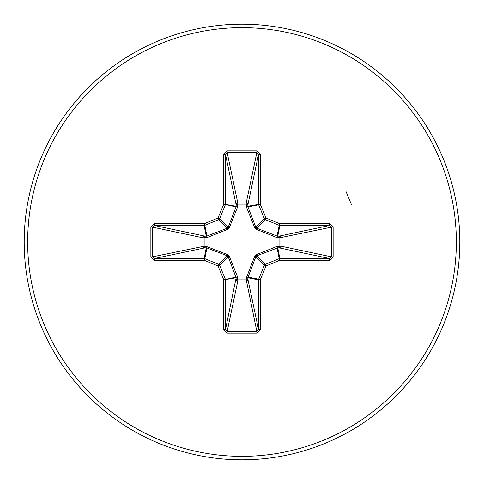 <?xml version="1.0" encoding="UTF-8"?>
<svg xmlns="http://www.w3.org/2000/svg" width="484" height="484" viewBox="0 0 484 484"><rect width="100%" height="100%" fill="white"/><g stroke="black" fill="none" stroke-linecap="round" stroke-linejoin="round"><path stroke-width="0.73" d="M278.342 246.187A1.736 0.593 -88.2 0 1 277.749 247.85L256.744 255.812L255.812 256.744L247.85 277.749A1.736 0.593 -1.8 0 1 246.187 278.342L254.602 256.532L256.532 254.602L277.011 246.417L279.867 246.235L279.867 237.765L277.011 237.583L256.532 229.398L254.602 227.468L246.417 206.989L246.235 204.133A1.736 0.593 -178.2 0 1 247.899 204.72L247.941 206.916L255.812 227.256L256.744 228.188L277.084 236.059L279.28 236.101A1.736 1.597 -101.9 0 1 280.883 237.832L280.883 246.168L331.522 256.865L333.125 256.865L329.495 260.229L279.873 260.229L265.982 265.982L260.229 279.873L260.229 329.495L256.865 333.125L227.135 333.125L223.771 329.495L223.771 279.873L218.018 265.982L204.127 260.229L154.505 260.229L150.875 256.865L152.478 256.865L154.505 258.504L154.505 260.229M150.875 256.865L150.875 227.135L154.505 223.771L204.127 223.771L218.018 218.018L223.771 204.127L223.771 154.505L225.496 154.505L236.101 204.72A1.736 0.593 -1.8 0 1 237.765 204.133L246.235 204.133L246.168 203.117A1.736 1.597 -168.1 0 1 247.899 204.72L258.504 154.505L256.865 152.478L227.135 152.478L225.496 154.505L225.496 204.127A1.736 1.73 101.2 0 1 225.362 204.792L219.615 218.677A1.736 1.724 135 0 1 218.677 219.615L204.792 225.362L206.916 236.059L227.256 228.188L228.188 227.256L236.059 206.916L236.101 204.72A1.736 1.597 168.1 0 1 237.832 203.117L246.168 203.117L256.865 152.478L256.865 150.875L260.229 154.505L258.504 154.505L258.504 204.127A1.736 1.73 -101.2 0 0 258.637 204.792L247.941 206.916A1.736 0.532 159.1 0 0 246.417 206.989M329.495 260.229L329.495 258.504L279.28 247.899A1.736 1.597 -78.1 0 0 280.883 246.168L279.867 246.235A1.736 0.593 -88.2 0 1 279.28 247.899L277.749 247.85L279.873 258.504L329.495 258.504L331.522 256.865L331.522 227.135L329.495 225.496L279.873 225.496L277.749 236.15A1.736 0.593 88.2 0 1 278.342 237.813M223.771 329.495L225.496 329.495L236.15 277.749L228.188 256.744L227.256 255.812L206.916 247.941L204.792 258.637L218.677 264.385A1.736 1.724 45 0 1 219.615 265.323L225.362 279.207A1.736 1.73 78.8 0 1 225.496 279.873L225.496 329.495L227.135 331.522L256.865 331.522L258.504 329.495L258.504 279.873L247.85 277.749L247.899 279.28A1.736 1.597 -11.9 0 1 246.168 280.883L237.832 280.883A1.736 1.597 11.9 0 1 236.101 279.28A1.736 0.593 -178.2 0 0 237.765 279.867L246.235 279.867L246.187 278.342M206.989 246.417A1.736 0.532 110.9 0 0 206.916 247.941L206.251 247.85A1.736 0.593 88.2 0 1 205.658 246.187L227.468 254.602L229.398 256.532L237.583 277.011L237.832 280.883L227.135 331.522L227.135 333.125M154.505 223.771L154.505 225.496L152.478 227.135L152.478 256.865L204.133 246.235A1.736 0.593 88.2 0 0 204.72 247.899L154.505 258.504L204.127 258.504L206.251 247.85L204.72 247.899A1.736 1.597 78.1 0 1 203.117 246.168L203.117 237.832A1.736 1.597 101.9 0 1 204.72 236.101A1.736 0.593 -88.2 0 0 204.133 237.765L204.133 246.235L205.658 246.187M223.771 154.505L227.135 150.875L227.135 152.478L237.832 203.117L237.583 206.989L229.398 227.468L227.468 229.398L206.989 237.583L203.117 237.832L152.478 227.135L150.875 227.135M242 459.8A217.8 217.8 0 0 0 459.8 242A217.8 217.8 0 0 0 242 24.2A217.8 217.8 0 0 0 24.2 242A217.8 217.8 0 0 0 242 459.8A217.8 217.8 0 0 1 24.2 242A217.8 217.8 0 0 1 242 24.2M260.229 154.505L260.229 204.127L265.982 218.018L279.873 223.771L329.495 223.771L333.125 227.135L333.125 256.865M351.342 204.345L345.703 190.817M205.658 237.813A1.736 0.593 -88.2 0 1 206.251 236.15L204.127 225.496L154.505 225.496L204.72 236.101L206.916 236.059A1.736 0.532 -110.9 0 0 206.989 237.583M258.504 279.873A1.736 1.73 -78.8 0 1 258.637 279.207L260.229 279.873L258.504 279.873M246.417 277.011A1.736 0.532 -159.1 0 0 247.941 277.084L258.637 279.207L264.385 265.323A1.736 1.724 -45 0 1 265.323 264.385L265.982 265.982L264.385 265.323L255.812 256.744L254.602 256.532M254.602 227.468L255.812 227.256L264.385 218.677L265.982 218.018L265.323 219.615A1.736 1.724 -135 0 1 264.385 218.677L258.637 204.792L260.229 204.127L247.85 206.251A1.736 0.593 -178.2 0 0 246.187 205.658M260.229 329.495L258.504 329.495L247.899 279.28A1.736 0.593 -1.8 0 1 246.235 279.867L256.865 331.522L256.865 333.125M256.532 254.602L256.744 255.812L265.323 264.385L279.207 258.637L279.873 260.229L279.873 258.504A1.736 1.73 -11.2 0 0 279.207 258.637L277.084 247.941A1.736 0.532 -110.9 0 0 277.011 246.417M237.583 277.011A1.736 0.532 159.1 0 1 236.059 277.084L223.771 279.873L236.15 277.749A1.736 0.593 -178.2 0 0 237.813 278.342M227.468 254.602L227.256 255.812L218.677 264.385L218.018 265.982L219.615 265.323L228.188 256.744L229.398 256.532M333.125 227.135L331.522 227.135L279.867 237.765A1.736 0.593 88.2 0 0 279.28 236.101L329.495 225.496L329.495 223.771M277.011 237.583A1.736 0.532 110.9 0 0 277.084 236.059L279.207 225.362L265.323 219.615L256.744 228.188L256.532 229.398M229.398 227.468L228.188 227.256L219.615 218.677L218.018 218.018L218.677 219.615L227.256 228.188L227.468 229.398M237.813 205.658A1.736 0.593 -1.8 0 0 236.15 206.251L223.771 204.127L236.059 206.916A1.736 0.532 -159.1 0 1 237.583 206.989M204.792 258.637L204.127 260.229L204.127 258.504A1.736 1.73 11.2 0 1 204.792 258.637M204.127 223.771L204.792 225.362A1.736 1.73 168.8 0 1 204.127 225.496L204.127 223.771M279.873 223.771L279.207 225.362A1.736 1.73 -168.8 0 0 279.873 225.496L279.873 223.771M242 456.333A214.333 214.333 0 0 0 456.333 242A214.333 214.333 0 0 0 242 27.667A214.333 214.333 0 0 0 27.667 242A214.333 214.333 0 0 0 242 456.333M227.135 150.875L256.865 150.875"/></g></svg>
